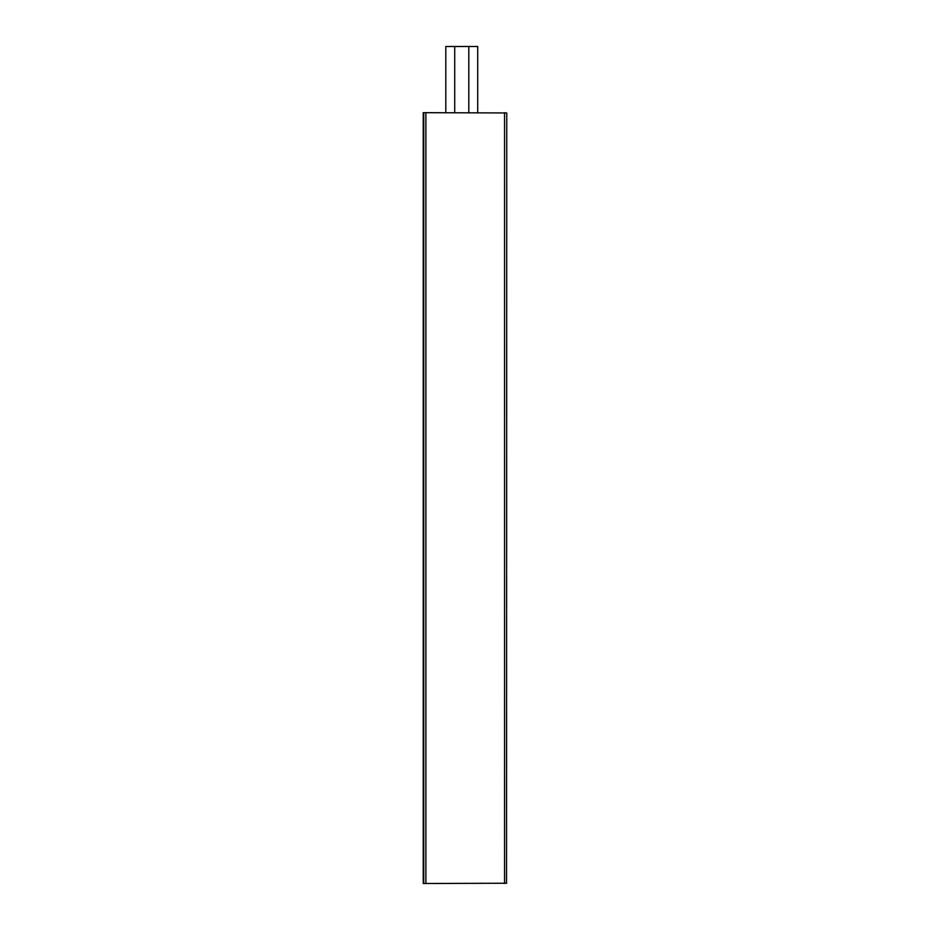 <?xml version="1.0" encoding="UTF-8"?>
<svg xmlns="http://www.w3.org/2000/svg" width="930" height="930" viewBox="0 0 930 930"><rect width="100%" height="100%" fill="white"/><g stroke="black" fill="none" stroke-linecap="round" stroke-linejoin="round"><path stroke-width="1.4" d="M506.687 883.233L423.231 883.5L423.231 112.681L506.687 112.949M423.766 883.5L423.766 112.681M477.718 112.681L477.718 46.5L445.819 46.5L445.819 112.681M506.769 112.949L506.536 883.233L506.769 112.949M425.894 883.5L425.894 112.681M504.56 883.5L504.56 112.681M468.825 112.681L468.825 46.5M454.712 112.681L454.712 46.5"/></g></svg>
